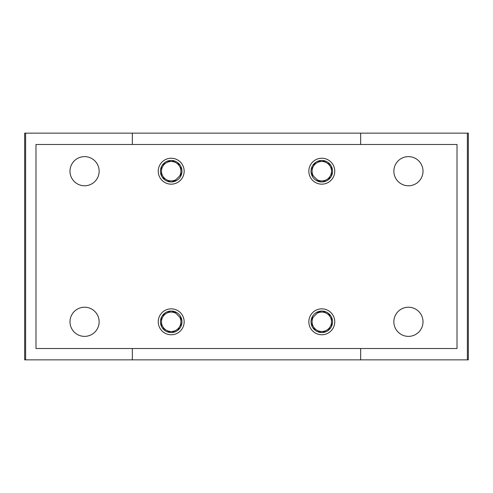<?xml version="1.0" encoding="UTF-8"?>
<svg xmlns="http://www.w3.org/2000/svg" width="493" height="493" viewBox="0 0 493 493"><rect width="100%" height="100%" fill="white"/><g stroke="black" fill="none" stroke-linecap="round" stroke-linejoin="round"><path stroke-width="0.74" d="M132.334 144.48L132.334 133.147L24.65 133.147L24.65 359.853L467.376 359.853L467.376 133.147L360.666 133.147L360.666 144.48M25.624 133.147L25.624 359.853M132.334 348.52L132.334 359.853M132.334 133.147L360.666 133.147M360.666 348.52L360.666 359.853M467.376 133.147L468.35 133.147L468.35 359.853L467.376 359.853M457.017 144.48L35.983 144.48L35.983 348.52L457.017 348.52L457.017 144.48M69.994 171.2A14.574 14.574 0 0 1 91.852 158.58A14.574 14.574 0 0 1 91.852 183.821A14.574 14.574 0 0 1 69.994 171.2M69.994 321.8A14.574 14.574 0 0 1 91.852 309.179A14.574 14.574 0 0 1 91.852 334.42A14.574 14.574 0 0 1 69.994 321.8M393.858 321.8A14.574 14.574 0 0 1 415.722 309.179A14.574 14.574 0 0 1 415.722 334.42A14.574 14.574 0 0 1 393.858 321.8M393.858 171.2A14.574 14.574 0 0 1 415.722 158.58A14.574 14.574 0 0 1 415.722 183.821A14.574 14.574 0 0 1 393.858 171.2M158.247 171.2A12.954 12.954 0 0 1 177.677 159.978A12.954 12.954 0 0 1 177.677 182.422A12.954 12.954 0 0 1 158.247 171.2M158.247 321.8A12.954 12.954 0 0 1 177.677 310.578A12.954 12.954 0 0 1 177.677 333.021A12.954 12.954 0 0 1 158.247 321.8M308.846 321.8A12.954 12.954 0 0 1 328.276 310.578A12.954 12.954 0 0 1 328.276 333.021A12.954 12.954 0 0 1 308.846 321.8M308.846 171.2A12.954 12.954 0 0 1 328.276 159.978A12.954 12.954 0 0 1 328.276 182.422A12.954 12.954 0 0 1 308.846 171.2M311.034 171.2A10.766 10.766 0 0 1 327.179 161.877A10.766 10.766 0 0 1 327.179 180.524A10.766 10.766 0 0 1 311.034 171.2M311.034 321.8A10.766 10.766 0 0 1 327.179 312.476A10.766 10.766 0 0 1 327.179 331.123A10.766 10.766 0 0 1 311.034 321.8M160.435 321.8A10.766 10.766 0 0 1 176.58 312.476A10.766 10.766 0 0 1 176.58 331.123A10.766 10.766 0 0 1 160.435 321.8M160.435 171.2A10.766 10.766 0 0 1 176.58 161.877A10.766 10.766 0 0 1 176.58 180.524A10.766 10.766 0 0 1 160.435 171.2M311.484 174.269A97.158 97.158 0 0 1 318.731 181.516M318.731 311.484A97.158 97.158 0 0 1 311.484 318.731M181.516 318.731A97.158 97.158 0 0 1 174.269 311.484M174.269 181.516A97.158 97.158 0 0 1 181.516 174.269M313.345 175.989A9.718 9.718 0 0 1 312.081 171.2L312.081 174.812M312.081 166.566L312.081 171.2A9.718 9.718 0 0 1 316.944 162.789L312.932 165.1M320.955 160.471L316.944 162.789A9.718 9.718 0 0 1 326.656 162.789L322.644 160.471M330.667 165.1L326.656 162.789A9.718 9.718 0 0 1 331.518 171.2L331.518 166.566M331.518 175.835L331.518 171.2A9.718 9.718 0 0 1 326.656 179.612L330.667 177.301M322.644 181.929L326.656 179.612A9.718 9.718 0 0 1 317.011 179.655L320.955 181.929M162.333 177.301L166.344 179.612A9.718 9.718 0 0 1 161.482 171.2L161.482 175.835M161.482 166.566L161.482 171.2A9.718 9.718 0 0 1 166.344 162.789L162.333 165.1M170.356 160.471L166.344 162.789A9.718 9.718 0 0 1 176.056 162.789L172.045 160.471M180.068 165.1L176.056 162.789A9.718 9.718 0 0 1 180.919 171.2L180.919 166.566M180.919 174.812L180.919 171.2A9.718 9.718 0 0 1 179.655 175.989M172.045 181.929L175.989 179.655A9.718 9.718 0 0 1 166.344 179.612L170.356 181.929M312.932 327.9L316.944 330.211A9.718 9.718 0 0 1 312.081 321.8L312.081 326.434M312.081 318.188L312.081 321.8A9.718 9.718 0 0 1 313.345 317.011M320.955 311.071L317.011 313.345A9.718 9.718 0 0 1 326.656 313.388L322.644 311.071M330.667 315.699L326.656 313.388A9.718 9.718 0 0 1 331.518 321.8L331.518 317.165M331.518 326.434L331.518 321.8A9.718 9.718 0 0 1 326.656 330.211L330.667 327.9M322.644 332.529L326.656 330.211A9.718 9.718 0 0 1 316.944 330.211L320.955 332.529M162.333 327.9L166.344 330.211A9.718 9.718 0 0 1 161.482 321.8L161.482 326.434M161.482 317.165L161.482 321.8A9.718 9.718 0 0 1 166.344 313.388L162.333 315.699M170.356 311.071L166.344 313.388A9.718 9.718 0 0 1 175.989 313.345L172.045 311.071M179.655 317.011A9.718 9.718 0 0 1 180.919 321.8L180.919 318.188M180.919 326.434L180.919 321.8A9.718 9.718 0 0 1 176.056 330.211L180.068 327.9M172.045 332.529L176.056 330.211A9.718 9.718 0 0 1 166.344 330.211L170.356 332.529"/></g></svg>
